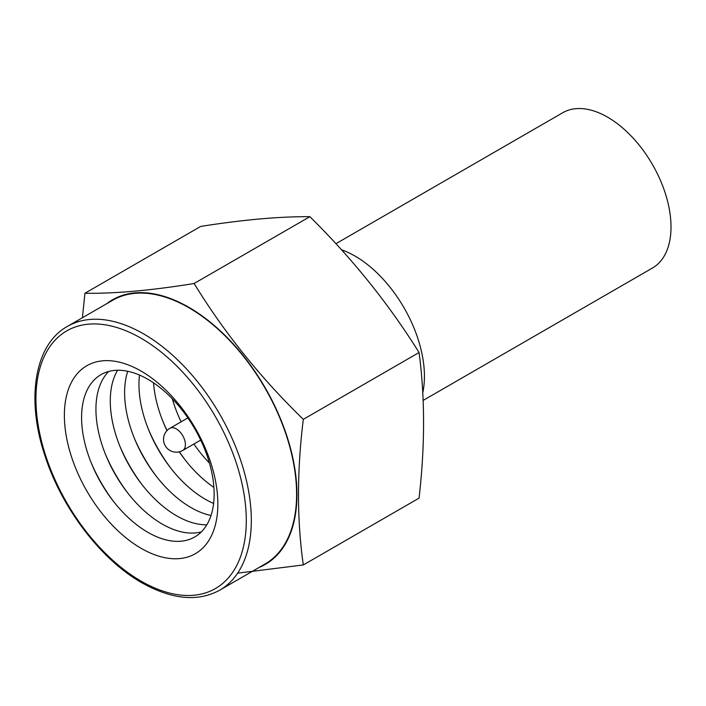 <?xml version="1.0" encoding="UTF-8"?>
<svg xmlns="http://www.w3.org/2000/svg" width="706" height="706" viewBox="0 0 706 706"><rect width="100%" height="100%" fill="white"/><g stroke="black" fill="none" stroke-linecap="round" stroke-linejoin="round"><path stroke-width="1.06" d="M423.132 400.426L652.432 268.042A89.671 51.767 -120 0 0 666.182 196.18A89.671 51.767 -120 0 0 607.601 117.17A89.671 51.767 -120 0 0 562.761 112.722L335.906 243.702M209.47 463.136A93.73 54.115 60 0 1 193.894 444.021M181.089 421.835A93.73 54.115 60 0 1 172.317 398.793M162.909 421.376A108.53 62.657 -120 0 0 167.093 430.492M179.403 451.805A108.53 62.657 -120 0 0 185.201 459.994M213.9 487.378A93.73 54.115 60 0 1 179.245 451.84M166.987 430.616A93.73 54.115 60 0 1 153.546 382.837M148.569 429.654A108.53 62.657 -120 0 0 170.861 468.272M163.165 457.532A108.53 62.657 60 0 1 154.023 441.691M213.609 503.44A93.73 54.115 60 0 1 205.234 499.213A93.73 54.115 60 0 1 162.812 456.994A93.73 54.115 60 0 1 154.314 442.274A93.73 54.115 60 0 1 139.488 375.054M134.219 437.932A108.53 62.657 -120 0 0 156.52 476.559M148.825 465.81A108.53 62.657 60 0 1 139.673 449.969M211.015 515.504A93.73 54.115 60 0 1 190.894 507.49A93.73 54.115 60 0 1 148.472 465.272A93.73 54.115 60 0 1 139.973 450.552A93.73 54.115 60 0 1 127.742 371.268M119.879 446.218A108.53 62.657 -120 0 0 142.18 484.837M134.484 474.097A108.53 62.657 60 0 1 125.333 458.256M206.823 524.805A93.73 54.115 60 0 1 176.553 515.777A93.73 54.115 60 0 1 134.131 473.549A93.73 54.115 60 0 1 125.633 458.829A93.73 54.115 60 0 1 117.593 370.253M105.538 454.496A108.53 62.657 -120 0 0 127.839 493.115M120.135 482.375A108.53 62.657 60 0 1 110.992 466.534M201.351 531.883A93.73 54.115 60 0 1 162.203 524.055A93.73 54.115 60 0 1 119.782 481.827A93.73 54.115 60 0 1 111.283 467.107A93.73 54.115 60 0 1 108.724 371.453M91.198 462.774A108.53 62.657 -120 0 0 113.498 501.392M105.794 490.652A108.53 62.657 60 0 1 96.651 474.811M147.863 532.333A93.73 54.115 60 0 1 105.441 490.114A93.73 54.115 60 0 1 96.943 475.394A93.73 54.115 60 0 1 87.853 388.688A93.73 54.115 60 0 1 147.863 379.281A93.73 54.115 60 0 1 214.139 494.068A93.73 54.115 60 0 1 147.863 532.333M141.112 371.091A108.53 62.657 -120 0 0 64.37 415.402A108.53 62.657 -120 0 0 141.112 548.315A108.53 62.657 -120 0 0 217.854 504.013A108.53 62.657 -120 0 0 141.112 371.091M341.448 249.765A98.213 56.701 60 0 1 354.986 256.04A98.213 56.701 60 0 1 422.762 392.836M219.778 590.145L265.068 563.997A152.293 87.932 -120 0 0 288.41 441.956A152.293 87.932 -120 0 0 188.917 307.754A152.293 87.932 -120 0 0 112.775 300.209L67.485 326.357A152.293 87.932 60 0 1 143.627 333.903A152.293 87.932 60 0 1 243.12 468.104A152.293 87.932 60 0 1 219.778 590.145C197.954 602.068 171.982 599.615 141.853 582.777C101.055 559.752 61.669 508.046 44.902 455.582C25.513 398.052 35.106 343.998 67.485 326.357M309.863 216.68C352.25 258.502 388.644 303.783 419.064 352.523C425.056 397.443 425.056 445.971 419.064 498.118L303.306 564.95C296.908 519.925 296.908 471.396 303.306 419.355C260.514 377.763 224.12 332.482 194.115 283.503L309.863 216.68C279.452 216.477 243.049 219.725 200.663 226.432L84.914 293.264L82.417 317.735M106.694 303.721A152.778 88.206 60 0 1 188.917 307.357A152.778 88.206 60 0 1 290.29 447.525A152.778 88.206 60 0 1 258.987 567.509M237.657 573.148L303.306 564.95M303.306 419.355L419.064 352.523M194.115 283.503C151.313 290.448 114.919 293.705 84.914 293.264M141.112 581.153A148.737 85.876 -120 0 0 246.288 520.428A148.737 85.876 -120 0 0 141.112 338.262A148.737 85.876 -120 0 0 35.935 398.987A148.737 85.876 -120 0 0 141.112 581.153M176.341 428.913A12.814 7.395 -120 0 0 169.934 428.277A12.814 12.814 0 0 0 169.934 450.463A12.814 12.814 0 0 0 182.739 450.463A12.814 7.395 -120 0 0 185.396 444.595A12.814 7.395 -120 0 0 176.341 428.913M182.739 450.463L200.698 440.094M169.934 428.277L187.884 417.908"/></g></svg>
